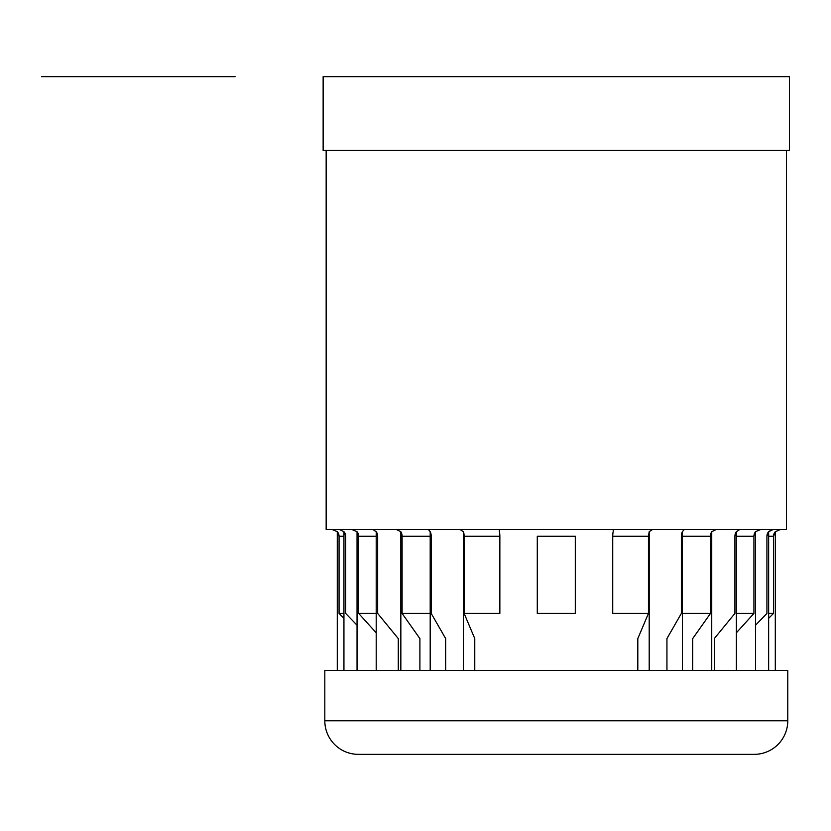 <?xml version="1.0" encoding="UTF-8"?>
<svg xmlns="http://www.w3.org/2000/svg" width="831" height="831" viewBox="0 0 831 831"><rect width="100%" height="100%" fill="white"/><g stroke="black" fill="none" stroke-linecap="round" stroke-linejoin="round"><path stroke-width="1.25" d="M326.157 150.463L326.157 529.555L786.427 529.555L786.427 150.463M789.45 150.463L789.45 76.66L323.134 76.66L323.134 150.463L789.45 150.463M787.778 720.799L787.778 670.472L324.817 670.472L324.817 720.799L324.817 670.472L787.778 670.472L787.778 720.799L324.817 720.799A33.552 33.552 0 0 0 358.358 754.34A33.552 33.552 0 0 1 324.817 720.799L787.778 720.799A33.552 33.552 0 0 1 754.226 754.34A33.552 33.552 0 0 0 787.778 720.799M754.226 754.34L358.358 754.34M343.941 613.423L339.058 613.423L339.058 536.265L343.941 536.265L339.058 536.265L339.058 613.423L339.058 536.265A6.71 6.679 -90 0 0 337.282 531.705L332.275 529.555L337.282 531.705L339.058 536.265L339.058 613.423L343.941 618.316M345.665 613.423L345.665 536.265A6.71 6.482 -90 0 0 343.941 531.705L345.665 536.265L345.665 613.423L357.05 625.203M376.204 632.775L358.66 613.423L358.66 536.265L376.204 536.265L358.66 536.265L358.66 613.423L358.66 536.265A6.71 6.077 -90 0 0 357.05 531.705L352.043 529.555L357.05 531.705L358.66 536.265L358.66 613.423L376.204 613.423M419.894 670.472L419.894 638.582L402.1 613.423L402.1 536.265L430.198 536.265L402.1 536.265L402.1 613.423L402.1 536.265A6.71 4.747 -90 0 0 400.843 531.705L396.449 529.555L400.843 531.705L402.1 536.265L402.1 613.423L430.198 613.423M474.771 670.472L474.771 638.582L464.134 613.423L464.134 536.265L499.857 536.265L499.857 613.423L464.134 613.423L464.134 536.265L499.857 536.265A6.71 1.735 -90 0 0 499.389 531.705L499.358 529.555M537.283 613.423L537.283 536.265L575.301 536.265L575.301 613.423L537.283 613.423L537.283 536.265M775.302 670.472L775.302 531.705L780.319 529.555L775.302 531.705A6.71 6.679 -90 0 0 773.526 536.265L768.644 536.265L773.526 536.265L773.526 613.423L768.644 613.423M755.535 625.203L766.92 613.423L766.92 536.265A6.71 6.482 -90 0 1 768.644 531.705L773.069 529.555M755.535 670.472L755.535 531.705L760.542 529.555L755.535 531.705A6.71 6.077 -90 0 0 753.925 536.265L736.38 536.265L753.925 536.265L753.925 613.423L736.38 613.423M714.307 670.472L714.307 638.582L734.916 613.423L734.916 536.265A6.71 5.495 -90 0 1 736.38 531.705L739.673 529.555M711.741 670.472L711.741 531.705L716.135 529.555L711.741 531.705A6.71 4.747 -90 0 0 710.484 536.265L682.386 536.265L710.484 536.265L710.484 613.423L682.386 613.423M666.94 670.472L666.94 638.582L681.368 613.423L681.368 536.265A6.71 3.843 -90 0 1 682.386 531.705L684.162 529.555M612.727 536.265L648.45 536.265L648.45 613.423L612.727 613.423L612.727 536.265A6.71 1.735 90 0 1 613.195 531.705L613.226 529.555M431.216 613.423L431.216 536.265A6.71 3.843 -90 0 0 430.198 531.705L431.216 536.265L431.216 613.423L445.655 638.582L445.655 670.472M377.669 613.423L377.669 536.265A6.71 5.495 -90 0 0 376.204 531.705L377.669 536.265L377.669 613.423L398.278 638.582L398.278 670.472M339.515 529.555L343.941 531.705L343.941 670.472M341.032 529.794L339.578 529.555M373.919 529.794L372.953 529.555M649.198 670.472L649.198 531.705L652.449 529.555M771.615 529.773L768.644 531.705L766.92 536.265L766.92 613.423M463.386 531.705L463.386 670.472L463.386 531.705A6.71 2.836 -90 0 1 464.134 536.265L464.134 613.423L464.134 536.265L463.386 531.705L460.135 529.555M428.422 529.555L430.198 531.705L430.198 670.472M372.911 529.555L376.204 531.705L376.204 670.472M337.282 670.472L337.282 531.705M768.644 618.316L773.526 613.423L773.526 536.265L775.302 531.705M768.644 670.472L768.644 531.705M736.38 632.775L753.925 613.423L753.925 536.265L755.535 531.705M736.38 670.472L736.38 531.705L734.916 536.265L734.916 613.423L734.916 536.265M692.69 670.472L692.69 638.582L710.484 613.423L710.484 536.265L711.741 531.705M682.386 670.472L682.386 531.705L681.368 536.265L681.368 613.423M637.813 670.472L637.813 638.582L648.45 613.423L648.45 536.265L649.198 531.705M400.843 670.472L400.843 531.705M357.05 670.472L357.05 531.705M41.55 76.66L235.09 76.66L41.55 76.66M223.414 76.66L120.09 76.66"/></g></svg>
